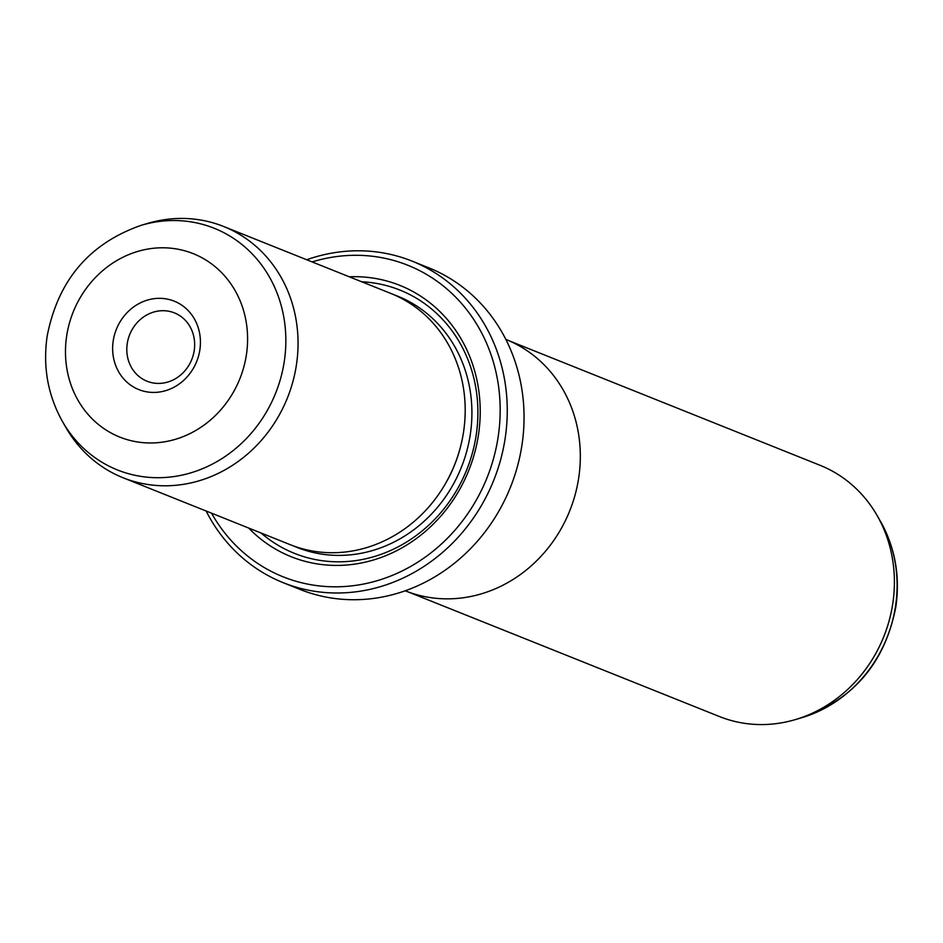 <?xml version="1.0" encoding="UTF-8"?>
<svg xmlns="http://www.w3.org/2000/svg" width="943" height="943" viewBox="0 0 943 943"><rect width="100%" height="100%" fill="white"/><g stroke="black" fill="none" stroke-linecap="round" stroke-linejoin="round"><path stroke-width="1.41" d="M408.779 592.157L719.368 716.515A135.32 122.944 -68.2 0 0 795.267 719.627A135.32 122.944 -68.2 0 0 892.762 603.685A135.32 122.944 -68.2 0 0 877.049 515.408A135.32 122.944 -68.2 0 0 819.974 465.264L509.385 340.906M405.219 590.801L405.207 590.789A135.391 123.003 -68.2 0 0 578.696 477.912A135.391 123.003 -68.2 0 0 505.872 339.421L505.861 339.421M199.857 349.888A47.633 43.272 111.8 0 1 149.454 392.217A47.633 43.272 111.8 0 1 113.207 340.883A47.633 43.272 111.8 0 1 163.611 298.542A47.633 43.272 111.8 0 1 199.857 349.888M127.246 343.582A36.812 33.441 -68.2 0 0 147.049 381.231A36.812 33.441 -68.2 0 0 194.211 350.537A36.812 33.441 -68.2 0 0 174.42 312.887A36.812 33.441 -68.2 0 0 127.246 343.582M123.026 477.736L290.173 544.665A135.32 122.944 -68.2 0 0 463.567 431.823A135.32 122.944 -68.2 0 0 390.779 293.414L223.632 226.485A135.32 122.944 -68.2 0 0 147.733 223.373L141.238 225.294A130.169 118.264 111.8 0 1 284.279 361.428A130.169 118.264 111.8 0 1 188.046 473.645A130.169 118.264 111.8 0 1 62.58 421.733L65.951 427.592A135.32 122.944 -68.2 0 0 123.026 477.736A135.32 122.944 -68.2 0 0 296.42 364.894A135.32 122.944 -68.2 0 0 223.632 226.485M248.657 528.033A146.153 132.774 -68.2 0 0 385.722 555.686A146.153 132.774 -68.2 0 0 478.455 434.864A146.153 132.774 -68.2 0 0 349.264 276.782M261.105 533.019A141.815 128.837 -68.2 0 0 391.38 550.146A141.815 128.837 -68.2 0 0 476.191 435.124A141.815 128.837 -68.2 0 0 361.711 281.768M283.23 582.691L300.027 589.422A173.217 157.363 -68.2 0 0 521.962 444.99A173.217 157.363 -68.2 0 0 428.794 267.824L411.997 261.093A173.217 157.363 111.8 0 1 505.165 438.271A173.217 157.363 111.8 0 1 283.23 582.691A173.217 157.363 111.8 0 1 206.116 511M211.527 513.169A167.795 152.448 -68.2 0 0 373.275 581.796A167.795 152.448 -68.2 0 0 498.152 436.915A167.795 152.448 -68.2 0 0 312.133 261.918M306.723 259.749A173.217 157.363 111.8 0 1 411.997 261.093M880.42 521.267C895.107 547.541 900.259 576.043 895.85 606.773C885.076 662.552 853.71 699.529 801.762 717.706A130.169 118.264 -68.2 0 0 895.532 606.184A130.169 118.264 -68.2 0 0 880.42 521.267L877.049 515.408M246.406 354.721A98.803 89.762 -68.2 0 0 171.225 248.233A98.803 89.762 -68.2 0 0 66.658 336.038A98.803 89.762 -68.2 0 0 141.839 442.526A98.803 89.762 -68.2 0 0 246.406 354.721M293.556 545.95A135.32 122.944 -68.2 0 0 470.286 434.511A135.32 122.944 -68.2 0 0 394.115 294.805M445.791 483.028A129.91 118.028 -68.2 0 0 460.856 445.414M141.238 225.294C89.29 243.471 57.924 280.448 47.15 336.227C42.741 366.957 47.893 395.459 62.58 421.733M801.762 717.706L795.267 719.627"/></g></svg>
